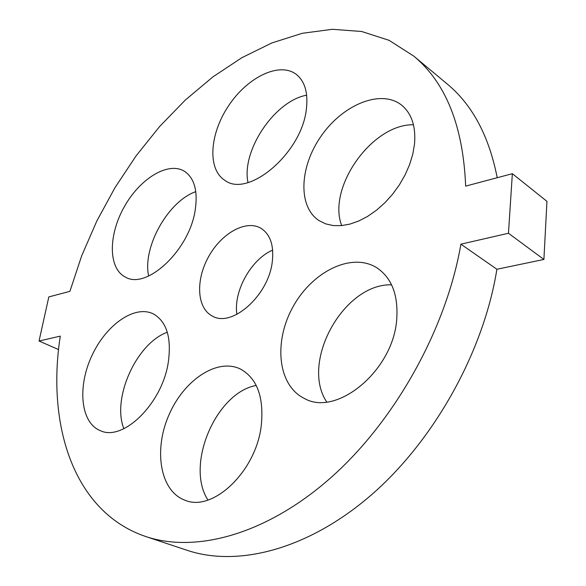<?xml version="1.0" encoding="UTF-8"?>
<svg xmlns="http://www.w3.org/2000/svg" width="586" height="586" viewBox="0 0 586 586"><rect width="100%" height="100%" fill="white"/><g stroke="black" fill="none" stroke-linecap="round" stroke-linejoin="round"><path stroke-width="0.88" d="M145.533 536.454L186.912 550.232C237.11 567.233 307.203 550.1 370.638 495.536C433.918 440.972 483.662 351.82 496.899 269.26L460.896 244.172C446.356 328.951 394.81 421.319 330.328 478.154C265.685 535.011 195.219 553.301 145.533 536.454C73.345 511.878 46.499 424.784 60.285 336.137L39.05 341.008L48.821 296.926L69.917 291.323L81.71 255.738L96.858 220.951L115.09 187.483L136.113 155.832L159.641 126.503L185.359 100.008L212.916 76.876L241.908 57.67L271.867 42.946L302.251 33.299L332.43 29.3L361.657 31.49L389.089 40.324L413.797 56.131C445.909 82.816 463.196 126.144 465.65 186.114L512.354 173.698L508.458 233.257L460.896 244.172M496.899 269.26L543.903 259.452L508.458 233.257M58.571 349.578L39.05 341.008M543.903 259.452L546.95 201.35L512.354 173.698M446.481 83.366L447.286 84.04C472.382 104.887 489.024 136.113 497.214 177.726M326.695 401.945C300.069 362.133 343.755 283.316 391.58 284.818M341.711 225.603C326.959 187.908 371.927 123.888 413.467 124.767M248.01 182.554C241.139 151.012 274.504 100.909 306.668 95.181M207.957 500.048C185.03 465.013 216.088 392.554 256.236 385.449M236.876 314.389C233.257 291.33 251.167 259.18 272.666 250.127M123.88 428.703C111.567 398.216 136.699 343.022 167.325 332.269M148.654 276.043C142.251 247.387 168.043 201.225 195.805 191.651M261.21 426.015C255.892 471.701 212.41 512.618 184.737 500.114C160 490.943 153.532 450.099 168.819 415.254C183.704 380.211 217.128 357.636 240.436 369.034C257.239 378.366 264.161 397.367 261.21 426.015M272.226 262.213C268.3 295.959 231.573 328.028 212.22 315.986C196.706 308.031 195.526 279.815 208.711 256.5C221.655 233.038 246.267 219.289 261.144 228.386C270.476 234.576 274.167 245.849 272.226 262.213M396.707 319.56C393.184 370.813 336.364 417.305 304.215 398.363C277.537 385.302 273.464 341.44 293.147 306.595C312.375 271.494 351.725 251.914 376.835 267.787C391.814 277.918 398.436 295.176 396.707 319.56M414.529 144.002L412.793 154.155L409.629 164.549L405.109 174.884L399.366 184.883L392.554 194.266L384.863 202.778L376.52 210.191L367.752 216.307L358.793 220.981L349.901 224.108L341.301 225.639L333.2 225.566L325.801 223.911L319.267 220.754C297.563 206.865 299.387 166.68 321.37 135.762C342.986 104.601 380.937 88.808 401.513 105.055C411.621 113.369 415.965 126.349 414.529 144.002M168.219 362.778C162 403.754 123.023 441.763 100.374 430.673C80.575 422.843 77.264 387.163 91.665 356.178C105.744 325.04 134.553 304.522 153.342 313.906C166.776 321.597 171.735 337.888 168.219 362.778M195.153 210.374C189.219 250.522 146.214 290.312 125.206 276.966C108.139 268.256 108.322 234.979 124.217 206.917C139.827 178.701 168.079 161.194 184.385 171.259C194.457 178.041 198.046 191.08 195.153 210.374M306.324 109.443C301.592 153.298 248.046 198.31 224.914 180.371C207.18 169.325 209.532 134.106 228.533 105.854C247.241 77.403 279.141 61.537 296.091 74.239C304.925 81.205 308.331 92.94 306.324 109.443M413.797 56.131L447.286 84.04"/></g></svg>
